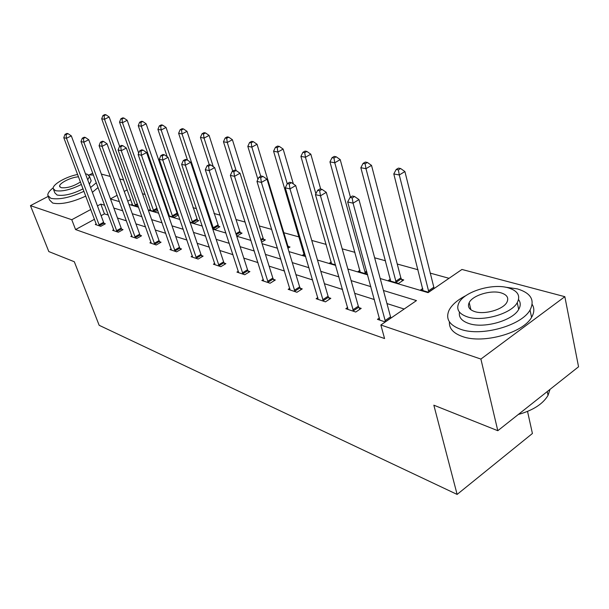 <?xml version="1.0" encoding="UTF-8"?>
<svg xmlns="http://www.w3.org/2000/svg" width="609" height="609" viewBox="0 0 609 609"><rect width="100%" height="100%" fill="white"/><g stroke="black" fill="none" stroke-linecap="round" stroke-linejoin="round"><path stroke-width="0.91" d="M527.531 411.418L532.418 433.486L457.123 494.424L99.168 325.305L74.313 261.748L48.811 251.57L30.45 205.644L48.119 196.425M101.345 174.083L110.282 176.443M119.729 178.939L123.696 179.99M449.031 278.305L430.121 273.091M418.033 269.757L397.243 264.024M385.527 260.789L374.634 257.79M354.971 252.362L342.182 248.83M326.203 244.422L311.755 240.441M299.057 236.939L283.84 232.737M271.713 229.395L259.297 225.969M245.153 222.064L236.033 219.552M220.108 215.16L213.957 213.462M196.456 208.636L192.977 207.669M174.09 202.462L173.009 202.165M163.851 199.638L162.847 199.364M145.049 194.454L142.483 193.746M380.222 278.534L428.097 292.647L461.949 269.46L564.84 296.682L480.897 359.066L380.853 324.993L416.48 300.595L383.442 290.493M480.897 359.066L497.804 430.708L578.55 366.785L564.84 296.682M89.462 174.844L92.697 173.162M347.701 307.461L345.828 308.702L355.747 312.036L361.206 308.39L358.967 307.644M289.808 288.285L288.171 289.321L296.948 292.274L302.247 288.894L300.26 288.24M238.385 271.226L236.947 272.101L244.765 274.728L249.896 271.584L248.129 271.005M192.406 255.947L191.127 256.701L198.138 259.061L203.109 256.123L201.526 255.597M151.047 242.192L149.898 242.846L156.224 244.97L161.042 242.215L159.611 241.743M113.891 230.735L113.655 229.738L112.612 230.309L118.352 232.235L123.018 229.639L121.724 229.212M404.17 309.029L386.966 303.564M374.436 299.582L354.697 293.317M342.555 289.465L324.414 283.703M312.638 279.965L295.936 274.659M284.51 271.035L269.109 266.141M258.003 262.616L243.79 258.102M232.996 254.676L219.857 250.505M209.351 247.17L197.194 243.311M186.971 240.06L175.712 236.49M165.747 233.323L155.318 230.019M145.597 226.929L135.929 223.861M126.444 220.846L117.476 217.999M108.212 215.061L104.443 213.866L101.102 215.677M94.502 219.27L75.569 229.563L384.568 338.551L380.853 324.993M96.26 223.945L95.278 224.485L100.744 226.32L105.342 223.8L104.109 223.389M131.894 235.812L130.798 236.421L136.819 238.446L141.562 235.774L140.207 235.325M171.198 248.891L169.98 249.591L176.64 251.829L181.535 248.982L180.028 248.487M214.771 263.377L213.409 264.192L220.816 266.681L225.863 263.644L224.188 263.088M263.354 279.516L261.824 280.467L270.099 283.246L275.314 279.988L273.441 279.371M317.875 297.588L316.124 298.714L325.45 301.851L330.824 298.341L328.715 297.649M379.468 317.967L377.458 319.337L385.276 321.963M497.804 430.708L433.844 405.191L457.123 494.424M75.569 229.563L71.778 219.72L30.45 205.644M110.495 198.998L119.455 201.64M128.925 204.434L138.578 207.281M148.284 210.143L158.705 213.211M168.663 216.149L179.914 219.468M190.137 222.483L202.287 226.061M212.8 229.159L225.939 233.034M236.741 236.223L250.969 240.418M262.083 243.699L277.506 248.244M288.955 251.616L305.688 256.556M317.487 260.035L335.673 265.395M347.853 268.988L367.653 274.826M127.243 189.856L124.251 191.47M117.141 195.291L110.457 198.892M104.573 205.241L100.812 204.091L97.448 205.895M90.81 209.473L71.778 219.72M370.889 286.656L351.119 280.612M338.962 276.897L320.798 271.34M309.007 267.739L292.29 262.624M280.848 259.129L265.44 254.417M254.326 251.022L240.106 246.675M229.304 243.372L216.165 239.352M205.659 236.14L193.51 232.425M183.279 229.304L172.027 225.863M162.063 222.818L151.641 219.628M141.927 216.659L132.267 213.706M122.79 210.805L113.83 208.065M130.729 199.569L127.753 201.183M428.629 292.282L420.667 289.937L422.775 288.499M401.468 279.28L403.752 279.942L398.537 283.421L388.42 280.444L390.392 279.143M367.501 274.286L358.1 271.523L359.942 270.327M335.529 264.877L329.53 263.111L331.25 262.015M305.535 256.046L302.559 255.171L304.18 254.166M288.194 246.485L290.006 247.01L287.943 248.274M263.659 239.383L265.379 239.877L261.596 242.146M240.403 232.646L242.032 233.118L237.244 235.942L236.589 235.752M218.319 226.251L219.864 226.7L215.152 229.441L212.648 228.702M197.331 220.176L198.8 220.603L194.157 223.259L189.985 222.034M178.384 215.007L174.174 217.383L168.51 215.715M168.381 215.327L169.135 214.901M177.356 214.391L178.262 214.657M157.701 210.349L155.143 211.772L149.228 210.036L150.332 209.427L150.545 210.425M138.068 205.842L136.987 206.428L131.346 204.769L132.397 204.198M104.443 213.866L100.812 204.091M98.985 224.828L103.576 222.308L71.314 135.876L66.488 138.289L99.511 225.909M66.092 134.627L68.018 133.66L66.937 133.424L65.003 134.383L66.092 134.627L66.488 138.289L63.785 137.672L96.496 224.888M103.576 222.308L104.573 224.219M71.314 135.876L68.018 133.66M65.003 134.383L63.785 137.672M119.638 146.381L109.163 116.974L104.504 119.295L101.703 118.77L132.602 205.142M135.716 206.055L104.504 119.295L104.086 115.71L105.951 114.781L104.824 114.576L102.959 115.504L104.086 115.71M101.703 118.77L102.959 115.504M105.951 114.781L109.163 116.974M93.398 175.065L88.663 174.874M53.204 187.823C49.481 190.724 47.677 193.228 47.784 195.352L50.844 198.313C59.027 199.958 70.073 197.621 83.973 191.302M48.332 196.745L49.626 200.072L52.701 203.063C60.885 204.753 71.915 202.432 85.785 196.106M83.052 188.851C72.54 194.142 63.884 196.205 57.094 195.04L54.848 192.878L53.554 189.536M87.734 179.861L89.546 176.458L87.072 174.151L85.496 173.877M77.64 174.478C66.252 176.564 52.443 184.42 53.158 188.516L55.396 190.655C62.187 191.789 70.85 189.719 81.385 184.436M78.531 176.838C71.306 177.067 59.012 183.187 59.621 186.293L61.098 187.686C66.96 188.318 73.415 186.415 80.464 181.977M90.741 179.67L91.167 180.827L89.371 184.261M92.385 192.322L98.026 187.557M90.596 187.526L96.26 182.784M466.022 295.555C457.572 299.841 451.924 304.736 449.069 310.225C445.316 318.766 449.252 325.145 460.868 329.378C481.361 336.8 521.631 325.594 530.036 310.027C535.105 300.07 530.858 293.013 517.285 288.864L505.234 287.151M449.412 321.834C448.917 328.403 453.317 333.321 462.604 336.587C483.074 344.131 523.222 332.978 531.573 317.327C534.352 312.623 534.557 308.314 532.197 304.409M518.563 299.605C520.741 302.506 520.786 305.779 518.693 309.402C512.808 320.623 483.934 328.807 468.983 323.546C461.736 321.08 458.562 317.266 459.46 312.12M508.165 287.798C492.232 283.056 463.967 291.787 458.821 303.031C455.981 309.273 458.843 313.894 467.407 316.886C482.374 322.062 511.324 313.848 517.247 302.688C520.771 295.708 517.749 290.744 508.165 287.798M474.792 311.618C484.551 314.906 503.133 309.539 506.855 302.346C509.04 297.938 507.114 294.779 501.055 292.868C490.9 289.762 472.599 295.342 469.204 302.574C467.293 306.677 469.158 309.692 474.792 311.618M518.32 414.47C533.012 410.367 542.916 403.995 548.039 395.37L549.996 389.395M116.517 230.697L121.183 228.109L88.739 139.735L83.836 142.217L117.057 231.801M83.41 138.456L85.374 137.467L84.24 137.215L82.276 138.205L83.41 138.456L83.836 142.217L80.997 141.57L113.655 229.738M121.183 228.109L122.211 230.088M88.739 139.735L85.374 137.467M82.276 138.205L80.997 141.57M134.916 236.863L139.659 234.191L107.055 143.793L102.061 146.343L135.464 237.99M101.619 142.483L103.614 141.471L102.419 141.204L100.424 142.224L101.619 142.483L102.061 146.343L99.077 145.665L132.138 236.871M139.659 234.191L140.717 236.246M107.055 143.793L103.614 141.471M100.424 142.224L99.077 145.665M138.7 153.186L127.197 120.3L122.47 122.691L119.531 122.135L150.332 209.427M153.811 211.384L122.47 122.691L122.021 119.014L123.916 118.062L122.736 117.849L120.848 118.801L122.021 119.014M119.531 122.135L120.848 118.801M123.916 118.062L127.197 120.3M177.851 215.304L146.137 123.794L141.334 126.253L138.243 125.667L169.355 215.959M172.781 216.971L141.334 126.253L140.862 122.485L142.788 121.503L141.547 121.275L139.621 122.257L140.862 122.485M138.243 125.667L139.621 122.257M142.788 121.503L146.137 123.794M154.244 243.334L159.056 240.585L126.322 148.056L121.252 150.689L154.8 244.491M120.772 146.723L122.805 145.673L121.549 145.399L119.516 146.449L120.772 146.723L121.252 150.689L118.108 149.974L151.306 243.318M159.056 240.585L160.159 242.717M126.322 148.056L122.805 145.673M119.516 146.449L118.108 149.974M197.856 221.143L166.044 127.464L161.164 129.999L157.914 129.382L167.178 156.703M192.688 222.825L161.164 129.999L160.662 126.132L162.618 125.119L161.316 124.883L159.36 125.888L160.662 126.132M157.914 129.382L159.36 125.888M162.618 125.119L166.044 127.464M174.57 250.139L179.465 247.307L146.624 152.554L141.463 155.265L175.141 251.327M140.961 151.192L143.024 150.111L141.699 149.822L139.636 150.895L140.961 151.192L141.463 155.265L138.152 154.511L171.464 250.093M179.465 247.307L180.599 249.53M146.624 152.554L143.024 150.111M139.636 150.895L138.152 154.511M218.875 227.271L187.001 131.331L182.038 133.942L178.62 133.295L187.526 160.152M213.614 228.984L182.038 133.942L181.512 129.968L183.499 128.925L182.129 128.674L180.142 129.717L181.512 129.968M178.62 133.295L180.142 129.717M183.499 128.925L187.001 131.331M195.976 257.31L200.947 254.379L168.046 157.297L162.801 160.091L196.555 258.528M162.26 155.904L164.361 154.793L162.961 154.48L160.86 155.592L162.26 155.904L162.801 160.091L159.299 159.299L192.68 257.226M200.947 254.379L202.127 256.701M168.046 157.297L164.361 154.793M160.86 155.592L159.299 159.299M240.989 233.727L239.847 231.45L209.093 135.411L204.045 138.098L200.445 137.421L209.252 164.636M213.264 166.668L204.045 138.098L203.49 134.01L205.507 132.937L204.061 132.678L202.043 133.744L203.49 134.01M200.445 137.421L202.043 133.744M205.507 132.937L209.093 135.411M218.555 264.877L223.602 261.847L190.686 162.306L185.349 165.199L219.149 266.118M184.771 160.883L186.91 159.733L185.425 159.406L183.294 160.555L184.771 160.883L185.349 165.199L181.649 164.361L215.053 264.748M223.602 261.847L224.835 264.26M190.686 162.306L186.91 159.733M183.294 160.555L181.649 164.361M264.291 240.532L263.096 238.157L232.402 139.712L227.279 142.483L223.473 141.768L232.722 171.083M236.086 170.528L227.279 142.483L226.685 138.281L228.733 137.177L227.203 136.896L225.155 137.999L226.685 138.281M223.473 141.768L225.155 137.999M228.733 137.177L232.402 139.712M242.405 272.862L247.528 269.726L214.642 167.612L209.214 170.604L243.006 274.141M208.598 166.158L210.775 164.963L209.199 164.62L207.03 165.808L208.598 166.158L209.214 170.604L205.294 169.713L238.682 272.687M247.528 269.726L248.807 272.253M214.642 167.612L210.775 164.963M207.03 165.808L205.294 169.713M288.864 247.711L287.623 245.229L257.051 144.264L251.844 147.127L247.817 146.366L257.934 179.373M260.736 176.26L251.844 147.127L251.205 142.795L253.291 141.653L251.677 141.357L249.591 142.498L251.205 142.795M247.817 146.366L249.591 142.498M253.291 141.653L257.051 144.264M267.625 281.305L272.84 278.062L240.037 173.238L234.518 176.328L268.234 282.622M233.864 171.746L236.071 170.512L234.404 170.147L232.196 171.38L233.864 171.746L234.518 176.328L230.354 175.392L263.659 281.084M272.84 278.062L274.172 280.703M240.037 173.238L236.071 170.512M232.196 171.38L230.354 175.392M293.371 183.948L283.139 149.076L277.856 152.037L273.586 151.23L304.439 255.727M287.242 183.796L277.856 152.037L277.179 147.576L279.295 146.396L277.582 146.084L275.466 147.264L277.179 147.576M273.586 151.23L275.466 147.264M279.295 146.396L283.139 149.076M294.353 290.257L299.643 286.892L267.008 179.206L261.39 182.411L294.969 291.604M260.69 177.683L262.936 176.404L261.162 176.016L258.916 177.295L260.69 177.683L261.39 182.411L256.968 181.413L290.12 289.975M299.643 286.892L301.036 289.663M267.008 179.206L262.936 176.404M258.916 177.295L256.968 181.413M322.717 299.757L328.084 296.263L295.7 185.562L289.991 188.889L323.349 301.143M289.237 184.002L291.521 182.67L289.633 182.258L287.349 183.583L289.237 184.002L289.991 188.889L285.278 187.823L318.195 299.415M328.084 296.263L329.545 299.179M295.7 185.562L291.521 182.67M287.349 183.583L285.278 187.823M352.87 309.859L358.328 306.22L326.287 192.33L320.479 195.793L353.517 311.283M319.664 190.731L321.994 189.353L319.984 188.912L317.654 190.29L319.664 190.731L320.479 195.793L315.454 194.652L348.036 309.441M358.328 306.22L359.85 309.296M326.287 192.33L321.994 189.353M317.654 190.29L315.454 194.652M320.699 189.072L310.818 154.184L305.452 157.251L300.915 156.391L331.517 263.697M315.888 193.799L305.452 157.251L304.721 152.646L306.867 151.428L305.048 151.093L302.901 152.311L304.721 152.646M300.915 156.391L302.901 152.311M306.867 151.428L310.818 154.184M350.457 197.194L340.218 159.611L334.767 162.786L329.949 161.88L360.216 272.139M365.476 273.692L334.767 162.786L333.983 158.035L336.168 156.772L334.234 156.414L332.057 157.678L333.983 158.035M329.949 161.88L332.057 157.678M336.168 156.772L340.218 159.611M402.328 280.894L400.851 277.871L371.52 165.382L365.979 168.685L360.848 167.711L390.666 281.107M396.261 282.751L365.979 168.685L365.141 163.775L367.364 162.458L365.301 162.085L363.086 163.395L365.141 163.775M360.848 167.711L363.086 163.395M367.364 162.458L371.52 165.382M384.995 320.616L390.536 316.832L358.96 199.569L353.06 203.17L385.505 321.811M352.185 197.933L354.552 196.494L352.398 196.022L350.03 197.453L352.185 197.933L353.06 203.17L347.686 201.952L379.81 320.128M390.536 316.832L391.039 318.02M358.96 199.569L354.552 196.494M350.03 197.453L347.686 201.952M434.141 288.506L404.901 171.548L399.283 174.973L393.795 173.938L423.057 290.638M428.858 292.122L399.283 174.973L398.377 169.888L400.631 168.526L398.431 168.122L396.185 169.485L398.377 169.888M393.795 173.938L396.185 169.485M400.631 168.526L404.901 171.548M99.343 225.596L103.933 223.077M137.626 204.609L135.548 205.751M137.345 203.825L135.206 204.989M116.882 231.481L121.549 228.893M135.282 237.662L140.024 234.998M157.251 209.062L153.635 211.072M156.97 208.255L153.293 210.295M177.173 214.071L172.606 216.644M176.823 213.279L172.248 215.852M154.617 244.156L159.429 241.408M197.149 219.849L192.513 222.498M196.791 219.034L192.147 221.691M174.95 250.984L179.838 248.145M218.136 225.916L213.424 228.649M217.771 225.086L213.059 227.819M196.364 258.17L201.328 255.24M240.212 232.303L236.231 234.648M239.847 231.45L235.942 233.749M218.951 265.76L223.99 262.73M263.469 239.025L261.071 240.464M263.096 238.157L260.781 239.543M242.801 273.768L247.924 270.632M288.004 246.12L287.395 246.485M287.623 245.229L287.113 245.541M268.029 282.241L273.235 278.991M294.756 291.216L300.047 287.844M323.128 300.739L328.495 297.245M353.289 310.872L358.739 307.233M366.93 272.2L365.263 273.296M366.648 271.165L364.867 272.322M401.247 278.869L396.04 282.34M400.851 277.871L395.644 281.35M385.421 321.659L390.955 317.868M434.057 288.354L428.782 291.97M433.661 287.334L428.378 290.942M59.88 186.963L59.621 186.293M91.167 180.827L89.546 176.458M547.24 391.579L548.039 395.37M470.894 309.768L469.204 302.574M518.693 309.402L517.247 302.688M530.036 310.027L531.573 317.327"/></g></svg>
